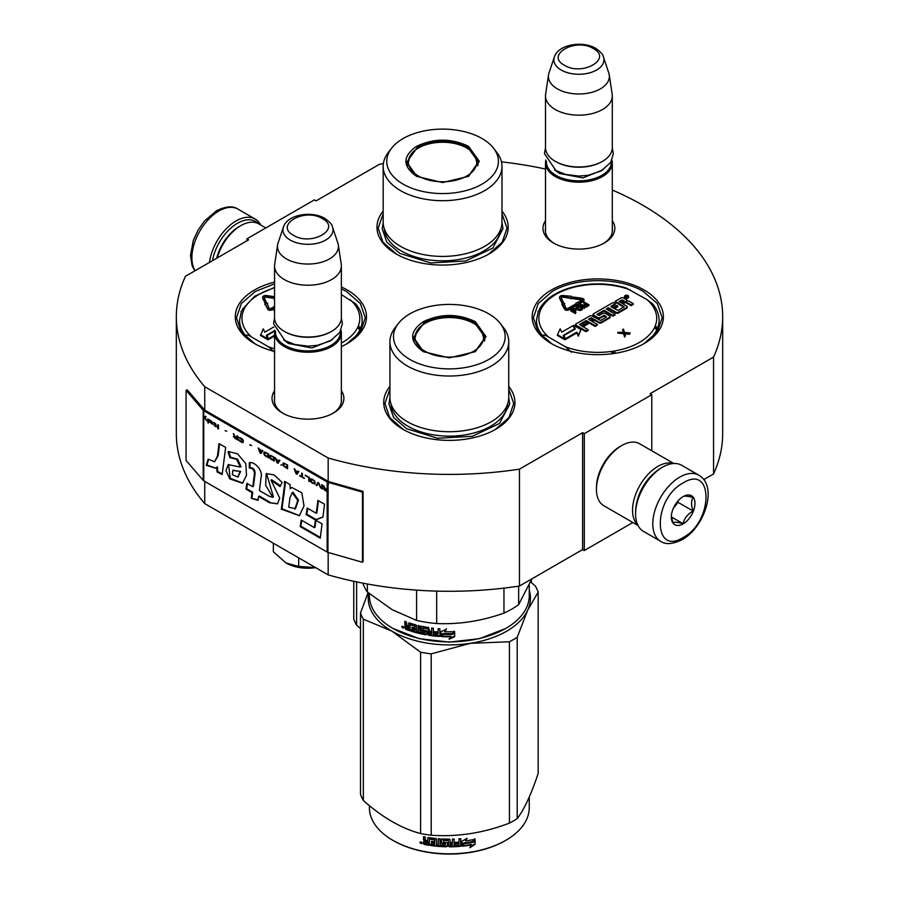 <?xml version="1.0" encoding="UTF-8"?>
<svg xmlns="http://www.w3.org/2000/svg" width="899" height="899" viewBox="0 0 899 899"><rect width="100%" height="100%" fill="white"/><g stroke="black" fill="none" stroke-linecap="round" stroke-linejoin="round"><path stroke-width="1.35" d="M204.747 481.414L204.747 503.62A273.172 157.718 180 0 1 176.328 433.565L176.328 316.684A273.172 157.718 180 0 0 204.747 386.739L328.169 457.996A273.172 157.718 180 0 0 519.465 469.143L582.608 432.689L584.294 433.666L651.775 394.706L650.089 393.728L713.559 357.083L713.559 473.964L703.782 479.605M176.328 316.684A273.172 157.718 180 0 1 185.441 276.296L248.573 239.842L246.888 238.864L314.369 199.904L316.055 200.882L379.535 164.236A273.172 157.718 180 0 1 383.367 163.663M501.462 161.854A273.172 157.718 180 0 1 545.491 169.034M612.298 190.037A273.172 157.718 180 0 1 722.672 316.684A273.172 157.718 180 0 1 713.559 357.083M341.362 390.762A35.926 20.744 180 0 1 333.372 413.068L333.372 413.068A35.926 20.744 180 0 1 282.556 413.068A35.926 20.744 180 0 1 274.555 390.762M612.298 220.705A35.926 20.744 180 0 1 604.297 243.011L604.297 243.011A35.926 20.744 180 0 1 553.492 243.011A35.926 20.744 180 0 1 545.491 220.705M551.39 343.575A65.605 37.882 -0 0 0 644.178 343.564A65.605 37.882 -0 0 0 644.178 290.006A65.605 37.882 -0 0 0 551.39 290.006A65.605 37.882 -0 0 0 551.39 343.564A65.605 37.882 -0 0 0 551.39 343.575M383.176 211.096A65.605 37.882 -0 0 0 396.189 253.968A65.605 37.882 -0 0 0 488.977 253.968A65.605 37.882 -0 0 0 501.99 211.096M274.555 282.084A65.605 37.882 -0 0 0 254.484 343.564A65.605 37.882 -0 0 0 274.555 351.487M341.362 346.587A65.605 37.882 -0 0 0 347.272 343.564A65.605 37.882 -0 0 0 347.272 290.006A65.605 37.882 -0 0 0 341.362 286.983M389.93 386.413A65.605 37.882 -0 0 0 402.943 429.284A65.605 37.882 -0 0 0 495.72 429.284A65.605 37.882 -0 0 0 508.733 386.413M722.672 316.684L722.672 433.565A273.172 157.718 180 0 1 713.559 473.964M246.888 238.864L246.888 240.82M204.747 386.739L204.747 410.113A1.427 0.832 180 0 1 204.478 409.899L187.352 389.952L186.071 390.312L186.071 460.445L203.196 480.392A2.866 1.652 0 0 0 203.736 480.83L327.157 552.076A2.866 1.652 0 0 0 327.91 552.391L362.466 562.28L362.466 492.158L327.91 482.269A2.866 1.652 180 0 1 327.157 481.954L203.736 410.697A2.866 1.652 180 0 1 203.196 410.259L186.071 390.312M328.169 552.469L328.169 574.877L204.747 503.62M328.169 457.996L328.169 481.37L204.747 410.113M519.465 469.143L519.465 586.024A273.172 157.718 180 0 1 328.169 574.877M519.465 586.024L582.608 549.57L582.608 432.689M584.294 433.666L584.294 550.548L582.608 549.57M632.851 522.51L584.294 550.548M651.775 394.706L651.775 450.781M341.362 398.56A33.544 19.362 180 0 1 341.508 400.358A33.544 19.362 180 0 1 332.495 413.562M283.421 413.562A33.544 19.362 180 0 1 274.42 400.358A33.544 19.362 180 0 1 274.555 398.56M612.298 228.503A33.544 19.362 180 0 1 612.433 230.29A33.544 19.362 180 0 1 603.431 243.505M554.357 243.505A33.544 19.362 180 0 1 545.345 230.29A33.544 19.362 180 0 1 545.491 228.503M542.457 335.136A60.604 34.982 -0 0 0 553.233 344.587M245.539 335.136A60.604 34.982 -0 0 0 256.327 344.587M396.616 254.203L382.963 242.224L378.164 228.155L383.176 213.771M501.99 213.771L507.002 228.155L502.204 242.224L488.55 254.203M551.817 343.811L538.164 331.832L533.377 317.763L538.276 303.525L552.233 291.467C575.956 277.049 619.625 277.049 643.336 291.467L657.304 303.525L662.203 317.763L657.416 331.832L643.751 343.811M508.733 389.087L513.745 403.471L508.958 417.541L495.293 429.52M403.37 429.52L389.705 417.541L384.918 403.471L389.93 389.087M254.911 343.811L241.247 331.832L236.459 317.763L241.359 303.525L255.327 291.467L274.555 283.814M341.362 288.837L346.43 291.467L360.387 303.525L365.286 317.763L360.499 331.832L346.845 343.811M212.456 260.699A36.263 20.935 -60 0 1 237.448 223.278A36.263 20.935 -60 0 1 258.294 223.615M209.456 262.429A38.174 22.037 -60 0 1 236.089 220.94A38.174 22.037 -60 0 1 255.181 219.053A38.174 22.037 -60 0 1 260.631 224.952M698.86 475.211L681.656 465.277A38.174 22.037 120 0 0 662.563 467.165L661.215 467.952A36.263 20.935 120 0 0 635.582 512.363L635.582 513.925A38.174 22.037 120 0 0 643.482 531.399L660.686 541.333C665.518 544.805 672.666 544.243 682.161 539.67C704.366 527.522 718.436 486.359 698.86 475.211A38.174 22.037 120 0 0 679.779 477.099A38.174 22.037 120 0 0 654.843 510.744A38.174 22.037 120 0 0 660.686 541.333M661.215 467.952L662.563 467.165A38.174 22.037 120 0 0 635.582 513.925M683.15 482.943C652.685 498.855 652.685 556.773 683.15 537.49C713.615 521.589 713.615 463.67 683.15 482.943M683.15 496.585A16.699 9.642 120 0 0 671.339 517.037A16.699 9.642 120 0 0 683.15 523.859A16.699 9.642 120 0 0 694.961 503.406A16.699 9.642 120 0 0 683.15 496.585M671.373 516.037L672.901 522.746C674.194 521.836 677.565 522.139 683.026 523.645C684.319 518.24 687.69 514.048 693.151 511.048C691.061 505.35 691.061 500.855 693.151 497.552C687.69 496.046 684.319 495.754 683.026 496.653M683.026 523.645L671.452 516.959M693.151 511.048L678.093 502.361L678.093 500.822M676.52 502.755A14.317 8.26 120 0 1 673.373 508.205L678.093 502.361M265.812 227.941L258.71 223.851A35.791 20.666 120 0 0 240.82 225.627L239.134 226.593A33.398 19.284 120 0 0 216.715 258.238M239.134 226.593L240.82 225.627A35.791 20.666 120 0 0 217.21 257.946M673.284 463.547A35.791 20.666 120 0 0 657.843 466.39A35.791 20.666 120 0 0 635.144 495.81A35.791 20.666 120 0 0 637.796 525.016M673.823 463.513L639.639 443.769A35.791 20.666 120 0 0 621.748 445.544L620.052 446.522A33.398 19.284 120 0 0 596.442 487.427L596.442 489.371A35.791 20.666 120 0 0 603.847 505.755L638.032 525.499M621.748 445.544A35.791 20.666 120 0 0 621.737 445.544A35.791 20.666 120 0 0 596.442 489.371M654.798 472.593A33.398 19.284 120 0 0 636.391 504.485M612.298 232.088L612.298 162.899A33.398 19.284 0 0 1 591.677 180.71A33.398 19.284 0 0 1 555.279 176.53A33.398 19.284 180 0 1 545.491 162.899A33.398 19.284 180 0 1 545.85 160.078M612.298 162.899A33.398 19.284 0 0 0 611.938 160.078M611.309 161.359A32.443 18.733 0 0 1 591.913 179.272A32.443 18.733 0 0 1 555.953 175.361A32.443 18.733 180 0 1 546.468 161.359M555.953 161.73L555.279 161.337L555.953 161.73A32.443 18.733 0 0 0 601.836 161.73A32.443 18.733 0 0 0 602.173 161.528M601.836 161.73L602.51 161.337A33.398 19.284 0 0 1 555.279 161.337A33.398 19.284 180 0 1 545.491 147.706L545.491 95.89A33.398 19.284 180 0 1 545.614 94.215L548.536 74.875A30.476 17.598 180 0 1 548.974 73.066L554.323 57.075A25.026 14.451 0 0 0 561.201 70.032A25.026 14.451 -0 0 0 590.632 72.572A25.026 14.451 -0 0 0 603.465 57.075L608.814 73.066A30.476 17.598 0 0 1 609.252 74.875L612.163 94.215A33.398 19.284 0 0 1 612.298 95.89A33.398 19.284 0 0 1 591.677 113.701A33.398 19.284 0 0 1 555.279 109.521A33.398 19.284 180 0 1 545.491 95.89M602.51 161.337A33.398 19.284 0 0 0 612.298 147.706L612.298 95.89M609.252 74.875A30.476 17.598 0 0 1 591.767 92.35A30.476 17.598 0 0 1 557.346 88.844A30.476 17.598 180 0 1 548.536 74.875M341.362 402.145L341.362 332.956A33.398 19.284 0 0 1 320.741 350.767A33.398 19.284 0 0 1 284.342 346.587A33.398 19.284 180 0 1 274.555 332.956A33.398 19.284 180 0 1 274.914 330.135M341.362 332.956A33.398 19.284 0 0 0 341.002 330.135M340.384 331.416A32.443 18.733 0 0 1 320.977 349.329A32.443 18.733 0 0 1 285.017 345.418A32.443 18.733 180 0 1 275.543 331.416M285.017 331.787L284.342 331.394L285.017 331.787A32.443 18.733 0 0 0 330.899 331.787A32.443 18.733 0 0 0 331.237 331.585M330.899 331.787L331.574 331.394A33.398 19.284 0 0 1 284.342 331.394A33.398 19.284 180 0 1 274.555 317.763L274.555 265.947A33.398 19.284 180 0 1 274.689 264.272L277.6 244.933A30.476 17.598 180 0 1 278.038 243.123L283.387 227.132A25.026 14.451 0 0 0 290.265 240.089A25.026 14.451 -0 0 0 319.696 242.629A25.026 14.451 -0 0 0 332.529 227.132L337.878 243.123A30.476 17.598 0 0 1 338.316 244.933L341.238 264.272A33.398 19.284 0 0 1 341.362 265.947A33.398 19.284 0 0 1 320.741 283.758A33.398 19.284 0 0 1 284.342 279.578A33.398 19.284 180 0 1 274.555 265.947M331.574 331.394A33.398 19.284 0 0 0 341.362 317.763L341.362 265.947M338.316 244.933A30.476 17.598 0 0 1 320.831 262.407A30.476 17.598 0 0 1 286.41 258.901A30.476 17.598 180 0 1 277.6 244.933M286.028 563.01C294.58 567.64 304.57 569.179 315.987 567.64L298.693 566.404L286.028 563.01L273.363 551.784L273.363 543.232M298.693 557.852L298.693 566.404M537.894 311.526L540.456 309.47L539.175 309.514C546.244 297.198 560.066 289.13 580.619 285.32L583.732 284.837C598.464 282.904 612.556 283.938 626.019 287.927L646.954 299.592L652.517 303.772M571.562 352.284L565.302 346.733L548.626 337.103C545.985 335.226 543.895 334.675 542.367 335.439A61.312 35.398 180 0 1 536.478 320.291L538.276 311.459A2.382 1.899 22.5 0 1 540.479 310.425A3.338 1.922 0 0 0 540.456 309.47A3.338 1.933 0 0 0 541.299 308.66A58.929 34.027 180 0 1 581.024 285.725A3.338 1.922 0 0 0 582.428 285.241L582.597 285.713M624.625 296.794A2.056 1.18 0 0 0 624.513 297.187A2.056 1.18 0 0 0 625.12 298.03A2.056 1.18 0 0 0 627.356 298.288A2.056 1.18 0 0 0 628.615 297.187A2.056 1.18 0 0 0 628.502 296.794M622.895 303.851L624.378 302.997A1.506 0.865 0 0 1 626.502 302.997L631.109 305.649L633.267 304.401L633.267 303.626L628.952 301.131A1.91 1.101 0 0 0 626.243 301.131A1.91 1.101 0 0 0 626.805 300.356A1.91 1.101 0 0 0 626.243 299.581L623.277 297.861A1.506 0.865 0 0 0 621.153 297.861L615.118 301.345L624.198 306.705L618.018 310.391L613.781 308.335L617.759 306.031L616.703 305.424L612.713 307.716L610.758 306.469L615.219 303.783L613.051 302.536L593.464 313.841A1.506 0.865 0 0 0 593.025 314.459A1.506 0.865 0 0 0 593.464 315.066L597.79 317.561A1.506 0.865 0 0 0 599.914 317.561L604.386 315.369L606.544 317.01L600.498 320.493L591.947 315.942A1.506 0.865 0 0 0 589.823 315.942L575.989 323.932A1.506 0.865 0 0 0 575.551 324.55A1.506 0.865 0 0 0 575.989 325.168L585.979 330.933L588.137 329.686L582.462 326.404L588.137 323.134L587.069 322.527L581.406 325.798L579.585 324.359L586.227 320.516L595.127 325.652L597.284 324.404L591.609 321.134L594.453 319.493L599.049 322.157A1.506 0.865 0 0 0 601.184 322.157L609.713 317.223A1.506 0.865 0 0 0 610.151 316.605A1.506 0.865 0 0 0 609.713 315.998L605.106 313.335A1.506 0.865 0 0 0 602.982 313.335L599.251 315.493L596.958 314.436L604.016 310.245L612.904 315.38L615.062 314.133L606.173 309.009L608.331 307.761L616.163 312.279A1.506 0.865 0 0 0 618.287 312.279L626.817 307.346A1.506 0.865 0 0 0 627.266 306.739A1.506 0.865 0 0 0 626.817 306.121L622.22 303.457L624.378 302.21A1.506 0.865 180 0 1 626.502 302.21L631.109 304.873L633.267 303.626M606.847 309.391L608.331 308.537L616.163 313.054A1.506 0.865 0 0 0 618.287 313.054L626.817 308.121A1.506 0.865 0 0 0 627.266 307.514A1.506 0.865 0 0 0 627.097 307.121M597.43 314.83L604.016 311.032L612.904 316.167L615.062 314.92L615.062 314.133M592.284 321.516L594.453 320.269L599.049 322.932A1.506 0.865 0 0 0 601.184 322.932L609.713 317.999A1.506 0.865 0 0 0 610.151 317.392A1.506 0.865 0 0 0 609.994 316.999M579.922 324.944L586.227 321.291L595.127 326.427L597.284 325.18L597.284 324.404M583.148 326.798L588.137 323.921L588.137 323.134M575.708 324.944A1.506 0.865 0 0 0 575.551 325.326A1.506 0.865 0 0 0 575.989 325.944L585.979 331.709L588.137 330.461L588.137 329.686M593.194 314.852A1.506 0.865 0 0 0 593.025 315.234A1.506 0.865 0 0 0 593.464 315.852L597.79 318.347A1.506 0.865 0 0 0 599.914 318.347L603.712 316.156L606.207 317.201M611.23 306.862L615.219 304.559L615.219 303.783M614.455 308.717L617.759 306.806L617.759 306.031M615.118 301.345L615.118 302.131L623.715 307.098M557.447 334.72L557.447 335.496L564.909 339.8L563.223 335.394L574.562 328.843L573.068 325.618L561.729 332.169L560.178 328.832L557.447 334.72L564.909 339.024M563.92 335.507L565.415 339.507L576.787 332.945L578.282 336.17L580.968 329.596L573.573 325.326L575.259 328.955L563.92 335.507L565.415 338.732L576.787 332.169L578.282 335.383L580.968 329.596M573.573 325.326L574.978 329.124M570.876 298.03L570.876 298.805L572.742 298.176L571.64 296.322L563.381 295.546A3.057 1.764 0 0 0 559.56 297.254A3.057 1.764 0 0 0 559.661 297.715L561.976 302.749L563.448 302.525L561.145 297.479A1.528 0.877 180 0 1 561.088 297.254A1.528 0.877 180 0 1 562.999 296.4L570.876 298.03L572.742 297.389M561.223 297.67A1.528 0.877 0 0 1 562.999 297.187L570.876 298.356M559.639 297.648A3.057 1.764 0 0 0 559.56 298.041A3.057 1.764 0 0 0 559.661 298.49L562.246 303.491M561.751 303.986L564.572 309.2A2.573 1.483 0 0 0 566.392 310.256A2.573 1.483 0 0 0 568.887 309.874L576.001 305.761L576.001 304.986L574.922 304.356L567.808 308.469A1.045 0.607 180 0 1 566.044 308.2L563.965 303.648L564.707 303.536L562.83 302.907L561.751 303.986L562.482 303.873L564.572 308.424A2.573 1.483 0 0 0 566.392 309.481A2.573 1.483 0 0 0 568.887 309.087L576.001 304.986M564.302 304.368L564.707 303.536M578.068 304.57L583.226 301.592A2.573 1.483 0 0 0 583.979 300.536A2.573 1.483 0 0 0 583.889 300.154M576.001 305.211L578.068 305.233L577.495 304.12L583.226 300.817A2.573 1.483 0 0 0 583.979 299.76A2.573 1.483 0 0 0 582.046 298.322L573.393 297.03L573.011 297.884L581.664 299.176A1.045 0.607 180 0 1 582.147 300.187L575.843 303.165L575.866 304.435L578.068 304.458M575.843 303.165L575.866 304.435M582.215 300.154A1.045 0.607 0 0 0 581.664 299.951L581.664 299.176M573.011 297.884L573.011 298.67L581.664 299.951M574.562 311.616L576.023 310.661L575.416 308.638L573.641 308.514L570.73 310.076L575.394 312.773L575.967 312.436L573.888 311.234L576.113 309.492M570.73 310.076L570.73 310.863L575.394 313.549L575.967 312.436M576.079 307.346L576.281 308.908L579.349 310.458L582.473 309.346L582.451 307.436L579.383 305.885L576.652 306.66L576.281 308.132L578.765 309.559L580.72 309.571L582.653 308.233M583.822 306.548L587.126 306.773L584.822 303.087L589.07 304.873L584.406 302.188L583.541 302.693L586.249 305.93L580.63 304.368L579.754 304.873L584.406 307.559L584.991 307.222L581.327 305.109L587.126 305.997M579.754 304.873L579.754 305.649L584.406 308.335L584.991 307.222M583.541 302.693L585.395 305.694M585.968 304.536L588.485 305.986L589.07 304.873M624.906 333.855L629.379 334.271L630.221 333.012L624.389 332.394L623.479 329.113L622.625 329.596L623.389 332.304L617.849 332.36L623.546 332.888L624.603 336.248L625.446 335.765L624.681 333.057L630.221 333.012M617.849 332.36L617.849 333.136L623.546 333.664L624.603 337.035L625.446 335.765M622.625 329.596L623.164 332.293M614.309 353.442L613.152 351.442L613.073 353.622M657.675 329.056L657.113 327.921L655.113 327.214L657.248 329.989M580.99 285.961L582.428 285.241A3.338 1.933 0 0 0 584.069 285.253A58.929 34.027 180 0 1 630.266 289.961M625.12 297.243A2.056 1.18 0 0 0 627.356 297.502A2.056 1.18 0 0 0 628.615 296.412A2.056 1.18 0 0 0 628.019 295.569A2.056 1.18 0 0 0 625.783 295.31A2.056 1.18 0 0 0 624.513 296.412A2.056 1.18 0 0 0 625.12 297.243M631.109 305.649L631.109 304.873M608.331 308.537L608.331 307.761M612.904 316.167L612.904 315.38M604.016 311.032L604.016 310.245M594.453 320.269L594.453 319.493M595.127 326.427L595.127 325.652M586.227 321.291L586.227 320.516M585.979 331.709L585.979 330.933M576.787 332.945L576.787 332.169M578.282 336.17L578.282 335.383M565.415 339.507L565.415 338.732M563.448 303.109L563.448 302.525M561.976 303.536L561.976 302.749M562.482 304.649L562.482 303.873M576.023 310.661L576.023 309.885M575.641 310.998L575.641 310.222M575.394 313.549L575.394 312.773M582.473 309.346L582.473 308.571M582.08 309.683L582.08 308.908M581.305 310.133L581.305 309.357M580.72 310.357L580.72 309.571M580.136 310.47L580.136 309.683M579.349 310.458L579.349 309.683M578.765 310.346L578.765 309.559M578.169 310.11L578.169 309.335M576.686 309.256L576.686 308.481M576.281 308.908L576.281 308.132M576.079 308.571L576.079 307.795M586.35 307.222L586.35 306.435M584.406 308.335L584.406 307.559M588.485 305.986L588.485 305.211M629.379 334.271L629.379 333.495M624.603 337.035L624.603 336.248M623.546 333.664L623.546 332.888M626.052 295.546L628.255 296.636L626.76 296.456L626.985 297.367L624.94 296.187L626.052 295.94M624.378 300.985L621.153 302.851L618.995 301.603L621.883 299.94L624.378 300.985M593.385 318.875L590.553 320.516L588.587 319.269L590.89 317.83L593.385 318.875M573.292 310.885L571.809 310.031L574.045 308.851L575.326 309.368L573.292 310.885M578.023 306.559L581.473 307.424L581.777 308.278L580.709 309.009L579.248 309.166L576.967 307.851L578.023 306.559L578.506 307.177L578.506 306.39M619.669 301.985L621.883 300.716L621.883 299.94M623.704 301.379L621.883 300.716M589.07 319.662L590.89 317.83M592.711 319.269L590.89 318.606M572.483 310.425L573.652 308.964M573.652 309.75L574.045 308.851M574.045 309.638L574.439 308.863M574.439 309.638L574.832 308.975M575.124 309.829L575.124 309.144M578.506 307.177L579.001 306.334M579.001 307.121L579.484 306.402M579.484 307.177L579.979 306.57M579.979 307.346L581.473 308.211L581.473 307.424M581.765 308.29L581.765 307.716M577.068 307.952L577.248 307.008M577.248 307.784L578.023 307.334M416.608 176.339C402.359 166.337 402.359 156.336 416.608 146.335C433.925 138.12 451.242 138.12 468.559 146.335L479.324 161.337L468.559 176.339L442.589 182.553L416.698 176.384M416.922 176.519L406.798 162.112L417.282 147.503C434.15 139.502 451.017 139.502 467.885 147.503L478.369 162.112L468.199 176.541M383.176 166.405L383.176 222.109A59.401 34.297 180 0 0 400.572 246.371A59.401 34.297 0 0 0 465.322 253.799A59.401 34.297 0 0 0 501.99 222.109L501.99 166.405A59.401 34.297 0 0 0 496.81 152.403L493.54 148.178A55.828 32.229 0 0 0 482.055 138.547A55.828 32.229 180 0 0 391.627 148.178L388.357 152.403A59.401 34.297 180 0 0 383.176 166.405A59.401 34.297 180 0 0 400.572 190.655A59.401 34.297 0 0 0 465.322 198.083A59.401 34.297 0 0 0 501.99 166.405M391.627 148.178A55.828 32.229 180 0 0 403.112 184.126A55.828 32.229 0 0 0 474.245 187.88A55.828 32.229 0 0 0 493.54 148.178M407.674 162.247L407.033 164.45M478.133 164.45L477.493 162.247M501.99 222.514L502.968 228.762L492.787 248.124L465.693 260.968L430.801 262.946L399.886 253.406L386.795 242.101L382.199 228.762L383.176 222.514M531.41 579.956L531.41 582.631M356.6 581.878L356.6 625.187L360.499 628.536M353.757 581.282L353.757 619.063A90.664 52.344 0 0 0 356.6 625.187M418.383 175.99A34.229 19.767 180 0 1 410.438 155.224A34.229 19.767 180 0 1 466.783 148.043A34.229 19.767 0 0 1 474.728 155.224A34.229 19.767 0 0 1 461.007 178.676A34.229 19.767 0 0 1 418.383 175.99M407.404 165.888A35.196 20.317 180 0 1 407.393 165.427L410.438 155.224M477.762 165.888A35.196 20.317 0 0 0 477.774 165.427L474.728 155.224M423.35 351.655C409.112 341.654 409.112 331.652 423.35 321.651C440.667 313.436 457.996 313.436 475.313 321.651L486.067 336.653L475.313 351.655L449.331 357.869L423.44 351.7M423.676 351.835L413.54 337.428L424.025 322.82C440.892 314.819 457.771 314.819 474.638 322.82L485.123 337.428L474.953 351.857M505.508 628.558L479.549 638.638L449.331 642.111L419.114 638.638L392.818 628.367A79.921 46.141 180 0 1 369.41 595.734L369.41 593.711M529.253 585.103L529.253 595.734A79.921 46.141 180 0 1 505.845 628.367A79.921 46.141 180 0 1 392.818 628.367L393.492 628.749M441.004 636.559L441.004 631.615L446.365 629.345L444.623 631.705A79.921 46.141 180 0 0 454.253 631.705L452.455 633.581A78.966 45.591 180 0 1 442.971 633.469L441.004 636.559L442.971 633.469M454.197 631.154L452.455 633.581M452.489 634.132A79.921 46.141 180 0 1 442.892 634.02M441.094 631.57L441.094 636.02M445.016 631.165A78.966 45.591 180 0 1 444.679 631.154L446.398 628.794M450.938 636.807L449.14 639.268L454.658 636.672L454.658 631.682L452.691 634.402A79.921 46.141 180 0 1 443.083 634.301L441.387 636.582A79.921 46.141 180 0 0 450.938 636.807L450.927 636.256A78.966 45.591 180 0 1 441.78 636.054M454.602 631.772L454.602 636.121L449.14 638.717M409.011 622.872L408.584 626.041L407.011 625.49L406.359 621.894A79.921 46.141 180 0 1 404.797 621.31L404.797 624.434L405.764 625.693L404.797 626.221L406.281 625.232L405.325 623.973L405.325 621.512M414.889 626.311L414.889 627.985L415.304 625.816L414.63 626.007A79.921 46.141 180 0 1 410.124 624.648L409.865 630.795A79.921 46.141 180 0 1 405.449 629.233L404.797 626.221L406.281 625.232M408.584 626.041L409.067 622.883M424.98 632.941L425.272 631.446L424.71 633.132A79.921 46.141 180 0 1 419.889 632.132L419.889 625.895L418.237 625.502L418.237 631.739L416.608 631.323L416.608 625.693L415.922 624.917A79.921 46.141 180 0 1 409.247 622.917L408.584 623.299M418.237 631.739L418.608 625.592M424.98 631.975L425.002 631.165A78.966 45.591 180 0 1 421.968 630.559L421.283 629.806L420.934 630.323L421.215 626.311M424.71 631.682A79.921 46.141 180 0 1 421.631 631.076L421.968 630.559M421.283 626.288L421.283 629.806M437.847 634.896L437.847 634.896A79.921 46.141 180 0 1 433.363 634.447L433.363 628.21L431.632 627.996L431.632 631.345A79.921 46.141 180 0 1 429.362 631.031L428.643 627.569A79.921 46.141 180 0 1 421.631 626.277L420.934 626.738M431.632 631.345L431.846 628.019M438.128 633.48L438.262 632.93A78.966 45.591 180 0 1 434.251 632.536L434.06 633.087A79.921 46.141 180 0 0 438.128 633.48L438.262 632.93M439.892 635.885L439.15 636.436L439.892 635.885L439.892 628.817L438.128 628.682L438.128 632.031L438.262 628.693M438.128 632.031A79.921 46.141 180 0 1 434.06 631.637L434.06 633.087M440.004 635.346L439.274 635.896A78.966 45.591 180 0 1 428.89 634.716L428.182 633.997L427.935 634.525L428.182 628.603L428.182 633.997M439.274 635.896L439.15 636.436A79.921 46.141 180 0 1 428.643 635.245L428.89 634.716M427.935 629.131L427.913 628.322A78.966 45.591 180 0 1 423.238 627.468L422.923 629.896A79.921 46.141 180 0 0 426.002 630.48L426.722 631.21L426.722 634.323L426.002 634.806A79.921 46.141 180 0 1 411.158 631.21L411.607 630.727A78.966 45.591 180 0 0 426.283 634.278L426.991 633.795M427.654 628.851A79.921 46.141 180 0 1 422.923 627.985L422.654 628.165M411.607 629.907L411.607 630.727M414.889 629.424A79.921 46.141 180 0 1 411.933 628.57L412.371 628.075A78.966 45.591 180 0 0 415.304 628.929L414.63 630.795A79.921 46.141 180 0 1 411.158 629.772L411.158 631.21M414.889 627.985A79.921 46.141 180 0 1 411.933 627.131L411.933 628.57M414.63 626.007L415.046 625.513A78.966 45.591 180 0 1 410.585 624.164L410.337 624.423M409.865 630.165A78.966 45.591 180 0 1 405.977 628.783L405.325 625.76M431.351 634.188L431.846 632.244A78.966 45.591 180 0 1 429.598 631.93L429.643 633.952L431.351 634.188L431.632 632.784A79.921 46.141 180 0 1 429.362 632.469M408.584 628.929A79.921 46.141 180 0 1 406.606 628.232L406.359 626.693A79.921 46.141 180 0 0 408.584 627.48L408.584 628.929L409.067 628.446A78.966 45.591 180 0 1 408.584 628.277M408.584 627.48L409.067 627.008A78.966 45.591 180 0 1 406.865 626.232L406.359 626.693M409.067 627.008L409.067 628.446M412.371 627.266L412.371 628.075M415.304 628.929L415.046 630.3M434.251 631.66L434.251 632.536M403.752 627.603L401.684 626.749L403.539 628.109M401.684 626.749L402.235 626.311L402.235 627.558L403.145 628.041L403.696 627.244M421.631 631.076L420.934 630.323M428.643 635.245L427.935 634.525M503.957 588.115L503.957 613.129A88.271 50.962 0 0 0 518.667 604.634L518.667 586.137M416.597 590.137L416.597 620.434A88.271 50.962 0 0 0 436.689 623.535L436.689 591.104M503.957 613.129C481.538 621.063 459.119 624.535 436.689 623.535M531.848 578.866L518.667 604.634M416.597 620.434L391.975 609.589L367.354 592.003A88.271 50.962 180 0 1 362.78 583.125M367.354 583.979L367.354 592.003M389.93 341.721L389.93 397.425A59.401 34.297 180 0 0 407.326 421.687A59.401 34.297 0 0 0 472.065 429.115A59.401 34.297 0 0 0 508.733 397.425L508.733 341.721A59.401 34.297 0 0 0 503.564 327.719L500.293 323.494A55.828 32.229 0 0 0 488.809 313.863A55.828 32.229 180 0 0 398.369 323.494L395.099 327.719A59.401 34.297 180 0 0 389.93 341.721A59.401 34.297 180 0 0 407.326 365.972A59.401 34.297 0 0 0 472.065 373.411A59.401 34.297 0 0 0 508.733 341.721M398.369 323.494A55.828 32.229 180 0 0 409.854 359.443A55.828 32.229 0 0 0 480.987 363.196A55.828 32.229 0 0 0 500.293 323.494M414.417 337.563L413.776 339.766M484.887 339.766L484.246 337.563M403.145 628.041L403.258 626.569M403.145 626.67L402.64 627.075L402.46 626.131M508.733 397.83L509.711 404.078L499.529 423.44L472.436 436.285L437.555 438.262L406.64 428.722L393.548 417.417L388.952 404.078L389.93 397.83M368.669 593.104A81.112 46.827 -0 0 0 391.975 631.188A81.112 46.827 0 0 0 470.323 643.313L509.43 641.762A90.664 52.344 0 0 0 513.441 639.582A90.664 52.344 0 0 0 517.206 637.279L517.206 818.618A90.664 52.344 180 0 1 513.441 820.933A90.664 52.344 0 0 1 509.43 823.102C483.359 833.081 457.288 837.104 431.217 835.205A90.664 52.344 -0 0 1 420.597 833.564C401.516 828.485 382.435 817.461 363.342 800.503L363.342 619.164A90.664 52.344 0 0 1 360.499 613.028L360.499 794.379A90.664 52.344 0 0 0 363.342 800.503M393.155 840.498A78.966 45.591 0 0 0 393.492 840.7A78.966 45.591 0 0 0 505.171 840.7L505.845 840.307A79.921 46.141 180 0 0 529.253 807.673L529.253 797.042M530.601 581.945L535.321 585.991A90.664 52.344 180 0 1 538.164 592.115L538.164 773.455C531.174 794.446 524.184 809.505 517.206 818.618M529.253 590.07A81.112 46.827 180 0 1 527.679 610.196L538.164 592.115M363.342 619.164L391.975 631.188L420.597 652.213A90.664 52.344 0 0 0 431.217 653.854L470.323 643.313A81.112 46.827 0 0 0 527.679 610.196L517.206 637.279M368.062 592.598L360.499 613.028M420.597 652.213L420.597 833.564M431.217 653.854L431.217 835.205M509.43 641.762L509.43 823.102M369.41 805.65L369.41 807.673A79.921 46.141 0 0 0 392.818 840.307A79.921 46.141 0 0 0 505.845 840.307L505.171 840.7M461.704 845.689L463.558 842.857A78.966 45.591 0 0 0 472.773 841.554L474.436 838.868M463.558 842.857L461.861 846.24L461.861 841.295L467.132 838.216L465.435 840.835L466.233 838.756M463.727 843.408A79.921 46.141 0 0 0 473.054 842.082L472.773 841.554M465.435 840.835A79.921 46.141 0 0 0 474.739 839.385L473.054 842.082M429.194 844.745A78.966 45.591 0 0 1 424.53 843.947L424.238 844.476L423.496 843.723L423.496 841.565L424.89 840.351L423.8 839.25L423.8 836.711M424.53 843.947L423.496 841.565L424.586 840.88L423.8 839.25M423.496 839.767L423.496 836.654A79.921 46.141 0 0 0 425.261 836.991L425.261 839.733L426.002 840.475L427.767 840.767L428.025 837.61M427.767 840.767L427.767 838.025L428.508 837.542A79.921 46.141 0 0 0 435.858 838.475L436.588 839.149L436.588 844.779L438.352 844.925L438.487 838.711M427.935 837.666L428.508 837.542M438.352 844.925L438.352 838.7L440.128 838.823L440.128 845.06A79.921 46.141 0 0 0 445.23 845.307L445.275 843.318A78.966 45.591 0 0 1 442.072 843.183L441.342 842.532L441.342 839.205M445.23 843.869A79.921 46.141 0 0 1 441.982 843.734L442.072 843.183M441.982 843.734L441.342 842.532M441.24 843.082L441.274 839.34M441.24 839.497L441.982 838.936A79.921 46.141 0 0 0 449.331 839.138L450.073 839.733L450.062 841.936A78.966 45.591 0 0 0 450.073 841.936L450.062 839.644M450.073 842.487A79.921 46.141 0 0 0 452.411 842.453L452.411 839.104L454.175 839.048L454.119 844.734A78.966 45.591 0 0 0 454.175 844.734M454.175 845.285A79.921 46.141 0 0 0 458.704 845.049L458.883 843.037A78.966 45.591 0 0 1 454.894 843.262M460.76 845.734L460.625 845.184L459.895 845.847A78.966 45.591 0 0 1 449.331 846.262L449.331 846.813A79.921 46.141 0 0 0 460.018 846.397L460.76 845.734L460.76 838.655L458.996 838.789L458.996 842.149A79.921 46.141 0 0 1 454.894 842.374L454.894 843.813A79.921 46.141 0 0 0 458.996 843.588M460.625 845.184L460.625 838.666M443.409 839.891L443.342 840.441A79.921 46.141 0 0 0 448.309 840.576L448.32 840.026A78.966 45.591 0 0 1 443.409 839.891L443.128 840.509M443.342 840.441L443.342 842.352A79.921 46.141 0 0 0 446.589 842.453L447.331 843.071L447.331 846.195L446.589 846.779L447.354 845.644M447.331 846.195L446.589 846.779A79.921 46.141 0 0 1 430.621 845.532L430.846 844.993A78.966 45.591 0 0 0 446.623 846.229M430.621 845.532L430.621 844.082A79.921 46.141 0 0 0 434.442 844.554L434.902 842.61A78.966 45.591 0 0 1 431.7 842.228L431.7 841.352M434.734 843.15A79.921 46.141 0 0 1 431.486 842.756L431.7 842.228M431.486 842.756L431.486 841.318A79.921 46.141 0 0 0 434.734 841.711L434.442 839.767A79.921 46.141 0 0 1 429.486 839.127L429.722 838.598A78.966 45.591 0 0 0 434.622 839.228M434.734 841.711L434.902 839.486M424.238 844.476A79.921 46.141 0 0 0 429.194 845.318L429.486 839.127M450.073 843.925L450.354 845.363L452.118 845.341L452.377 843.341A78.966 45.591 0 0 1 450.062 843.374L450.073 843.925A79.921 46.141 0 0 0 452.411 843.891M427.767 843.082A78.966 45.591 0 0 0 428.025 843.127L428.025 841.678L428.025 843.127M427.767 842.217A79.921 46.141 0 0 1 425.261 841.779L425.542 843.273A79.921 46.141 0 0 0 427.767 843.655M425.261 841.779L425.542 841.262A78.966 45.591 0 0 0 428.025 841.678M450.343 844.813L450.062 843.374M434.622 844.015L434.902 842.61M430.846 844.993L430.846 844.116M449.331 846.262L448.601 845.656L448.32 840.026M454.119 844.734L454.119 839.048M445.275 844.757L445.275 843.318M420.271 841.981L419.912 842.599L422.305 843.116L420.035 842.206M449.331 846.813L448.59 846.206L448.309 840.576M475.122 844.307L469.829 847.723L471.57 844.993A79.921 46.141 0 0 1 462.243 846.206L463.918 843.655A79.921 46.141 0 0 0 473.245 842.318L475.122 839.318L475.122 844.307L474.818 839.812M471.57 844.993L471.301 844.453A78.966 45.591 0 0 1 462.637 845.611M472.908 841.801A78.966 45.591 0 0 0 472.964 841.79L474.818 838.789M470.57 846.566L474.818 843.779M420.889 842.138L421.024 842.768L421.597 842.284L421.597 843.655L420.552 843.318L421.058 841.88M425.126 351.307A34.229 19.767 180 0 1 417.192 330.54A34.229 19.767 180 0 1 473.537 323.359A34.229 19.767 0 0 1 481.471 330.54A34.229 19.767 0 0 1 467.75 353.992A34.229 19.767 0 0 1 425.126 351.307M414.147 341.204A35.196 20.317 180 0 1 414.136 340.743L417.192 330.54M484.516 341.204A35.196 20.317 0 0 0 484.516 340.743L481.471 330.54M341.362 294.58L355.611 303.772M274.644 352.284L268.396 346.733L251.709 337.103C249.068 335.226 246.989 334.675 245.449 335.439A61.312 35.398 180 0 1 239.561 320.291L241.359 311.459A2.382 1.899 22.5 0 1 243.562 310.425A3.338 1.922 0 0 0 243.55 309.47L242.258 309.514M273.88 326.933L264.812 332.169L263.261 328.832L260.541 335.496L267.992 339.8L266.306 335.394L274.836 330.472M274.723 331.046L267.003 335.507L268.498 339.507L274.555 336.012M266.542 303.109L264.227 297.479A1.528 0.877 180 0 1 264.182 297.254A1.528 0.877 180 0 1 266.082 296.4L274.161 297.603L273.97 298.805L274.555 298.603M264.317 297.67A1.528 0.877 0 0 1 266.082 297.187L273.97 298.356M262.722 297.648A3.057 1.764 0 0 0 262.654 298.041A3.057 1.764 0 0 0 262.755 298.49L265.329 303.491M267.385 304.368L267.79 303.536L265.924 302.907L264.834 304.761L265.576 304.649L267.666 309.2A2.573 1.483 0 0 0 269.475 310.256A2.573 1.483 0 0 0 271.97 309.874L274.555 308.379M274.555 309.649L273.824 310.076L274.555 311.29M240.988 311.526L243.55 309.47A3.338 1.933 0 0 0 244.382 308.66A58.929 34.027 180 0 1 274.555 287.905M360.769 329.056L360.218 327.933L358.207 327.214L360.33 329.989M260.541 334.72L267.992 339.024M268.498 339.507L268.498 338.732L274.555 335.237M267.003 335.507L268.498 338.732M274.555 296.704L266.464 295.546A3.057 1.764 0 0 0 262.654 297.254A3.057 1.764 0 0 0 262.755 297.715L265.059 302.749L266.542 302.525M273.97 298.03L274.555 297.827M265.059 303.536L265.059 302.749M274.555 306.357L270.891 308.469A1.045 0.607 180 0 1 269.138 308.2L267.048 303.648L267.79 303.536M265.576 304.649L267.666 308.424A2.573 1.483 0 0 0 269.475 309.481A2.573 1.483 0 0 0 271.97 309.087L274.555 307.604M264.834 303.986L265.576 303.873M273.824 310.076L274.555 310.503M323.943 485.943L324.786 487.943L323.505 488.337L324.292 489.303M325.202 490.146L327.494 491.495A2.382 1.382 0 0 0 328.124 491.753L328.259 491.798M324.325 488.651L327.157 490.034L327.157 491.281L324.213 488.831L324.899 488.427L327.494 489.843L327.494 491.495M323.505 488.337L324.449 490.045L327.157 491.697A2.866 1.652 0 0 0 327.91 492L327.91 488.112A2.866 1.652 180 0 1 327.157 487.797L327.157 490.034M327.157 489.539L325.157 488.382L323.393 485.617L324.449 488.135M327.494 487.606L327.494 489.348M217.479 455.984L214.614 461.771L208.13 459.142L206.332 465.356L215.524 468.267L216.794 467.323L217.007 471.908L222.177 474.548L225.66 447.444L218.985 443.589L217.479 455.984L218.154 455.602L214.614 461.771M228.065 451.792L229.908 457.658L236.549 459.277L240.381 467.087L228.211 464.603L226.009 470.627L229.728 478.875L242.55 483.269L246.517 475.268L245.787 463.603L237.606 453.86L228.548 451.512M269.498 496.383L259.44 490.573L261.002 477.627C263.34 470.694 254.642 461.299 249.338 462.682L249.338 468.087C252.507 468.042 254.203 469.963 254.428 473.852L252.743 486.719L246.91 483.347L245.966 489.123L252.035 492.63L251.315 498.338L258.114 500.361L258.62 496.428L269.498 502.71L277.465 503.856L279.724 498.08L271.004 480.167L280.095 486.584L282.129 482.415L274.083 474.897L266.228 473.627L265.632 485.19L272.745 497.248L269.498 496.383M284.477 485.494L281.32 509.171L299.345 515.7L304.008 505.946L301.85 492.821L291.838 487.494L290.197 488.798L290.006 484.539L284.477 481.347L284.477 485.494L285.152 485.1L281.994 508.778L299.491 515.61M306.132 514.599L315.403 519.948L322.921 517.139L324.561 504.238L317.886 500.383L316.234 513.273L307.2 508.059L306.132 514.599L306.806 514.206L316.077 519.555L322.943 516.992M320.246 538.175L322.067 523.87L315.392 520.015L314.38 527.634L301.232 520.038L300.165 526.578L320.246 538.175M322.449 488.977L322.449 485.078L321.741 484.662L321.741 488.562L322.449 488.977M320.797 488.022L318.909 483.033L317.965 482.493L316.077 485.291L316.785 485.707L318.437 483.257L320.797 488.022M312.301 483.123L314.785 483.965L315.133 482.179L314.313 480.628L311.717 478.965L310.537 479.111L310.773 481.65L312.301 483.123L314.998 483.786M308.773 481.077L309.481 481.482L309.481 477.594L305.233 475.144L308.773 477.684L308.773 481.077L309.481 481.1M294.861 469.154L294.153 468.739L296.041 473.728L296.985 474.267L298.873 471.469L298.165 471.054L297.693 471.773L295.333 470.413L294.861 469.154M283.185 462.996L283.185 465.727L287.556 468.829L287.556 464.929L283.185 462.996M281.893 464.974L280.836 464.952L281.893 464.974M278.005 463.311L279.892 460.502L279.184 460.097L278.712 460.816L276.353 459.456L275.173 457.782L277.061 462.771L278.005 463.311M270.341 455.242L269.52 455.849L269.869 458.041L274.229 461.131L274.229 457.243L270.341 455.242M264.677 451.972L263.857 452.579L264.205 454.77L268.576 457.872L268.576 453.973L264.677 451.972M251.596 445.578L249.944 444.634L251.596 445.578M218.468 428.947L218.468 425.047L217.76 424.643L217.76 428.531L218.468 428.947M210.568 420.575L209.276 419.743L209.636 422.182L212.928 424.171L210.22 422.44L213.052 422.912L210.568 420.575M299.817 475.492L304.289 478.493L302.401 476.987L302.401 473.503L301.693 473.099L301.693 476.582L299.817 475.492M258.193 447.983L260.081 452.972L261.025 453.512L262.913 450.702L262.205 450.298L261.733 451.017L258.193 447.983M215.884 424.216L214.232 422.597L215.288 425.53L213.996 425.115L215.288 426.531L216.816 426.744L215.884 425.868L215.884 424.216M238.864 437.397L242.64 440.33L242.28 441.948L238.752 439.656L239.336 440.746L242.988 442.522L243.348 440.735L242.516 439.184L238.864 437.397M237.1 435.801L237.1 437.543L235.088 436.386L233.324 433.621L234.381 436.139L233.448 436.678L237.808 440.105L237.808 436.206L237.1 435.801M226.728 431.217L225.076 430.677M208.332 419.192L207.748 418.855L208.332 423.092L208.332 419.192M205.388 416.17L203.196 418.765A2.866 1.652 0 0 0 203.736 419.192L204.792 418.069L206.804 420.968L205.152 417.687L206.096 416.574L205.388 416.17M219.57 443.926L218.154 455.602M217.007 471.908L217.682 471.514L222.267 473.863M216.794 467.323L217.468 466.929L217.682 471.514M206.332 465.356L207.006 464.963L215.704 468.154M208.546 459.647L207.006 464.963M228.751 451.433L230.582 457.276L237.55 459.097L241.033 466.671L240.381 467.087M229.908 457.658L230.582 457.276M228.526 464.446L230.245 478.324L242.809 483.089M266.531 473.481L273.42 496.855L272.745 497.248M271.004 480.167L271.678 479.774L280.488 485.775M269.498 502.71L277.746 503.665M258.62 496.428L259.294 496.034L270.172 502.316M251.315 498.338L258.193 499.788M252.035 492.63L252.709 492.236L251.99 497.945M245.966 489.123L246.641 488.73L252.709 492.236M247.472 483.673L246.641 488.73M252.743 486.719L253.417 486.325L255.102 473.458C255.024 469.626 253.327 467.716 250.012 467.694L249.338 468.087M250.012 462.704L250.012 467.694M285.152 481.74L285.152 485.1M290.197 488.798L291.838 487.494M281.32 509.171L281.994 508.778M315.403 519.948L316.077 519.555M307.761 508.385L306.806 514.206M316.234 513.273L316.909 512.88L318.471 500.721M300.165 526.578L300.839 526.185L320.336 537.445M301.794 520.364L300.839 526.185M314.38 527.634L315.055 527.241L315.965 520.341M321.741 488.562L322.449 488.584M322.078 484.864L322.078 488.371M318.437 483.257L320.426 487.415M316.077 485.291L316.976 485.426M318.111 482.572L316.414 485.1M311.717 482.696L312.638 482.92M311.245 482.257L312.054 482.505M310.773 481.65L311.582 482.066M310.537 481.19L311.11 481.459M310.425 479.459L310.762 480.504M308.773 477.684L309.11 480.886M305.233 475.638L309.11 477.481M297.693 471.773L298.311 471.143M296.558 473.638L297.176 473.987M294.681 469.042L296.378 473.537M282.949 463.187L283.994 466.132L287.556 468.435M280.836 464.952L281.735 465.075M277.577 462.682L278.196 463.03M275.701 458.085L277.398 462.569M278.712 460.816L279.331 460.187M271.397 459.501L274.229 460.749M270.813 459.074L271.734 459.31M270.341 458.636L271.15 458.883M269.869 458.041L270.678 458.445M269.633 457.569L270.206 457.838M269.52 455.849L269.857 456.894M265.744 456.231L268.576 457.479M265.149 455.815L266.082 456.04M264.677 455.377L265.486 455.613M264.205 454.77L265.014 455.175M263.969 454.298L264.542 454.579M263.857 452.579L264.194 453.624M249.944 445.039L251.596 445.612M217.76 428.531L218.468 428.553M218.097 424.834L218.097 428.34M212.108 423.036L212.917 422.946M211.4 422.71L212.445 422.833M212.456 424.148L213.029 424.002M211.636 423.755L212.793 423.957M209.512 420.541L209.849 421.665M299.817 475.908L304.289 478.099M301.693 476.582L302.03 473.29M258.721 448.286L260.418 452.77M261.733 451.017L262.362 450.388M260.609 452.882L261.216 453.231M215.288 426.531L215.884 426.474M215.288 425.53L215.288 424.036M238.752 437.746L239.696 437.903M242.516 442.578L243.213 442.342M242.045 442.477L242.854 442.387M241.46 442.218L242.382 442.274M240.393 441.6L241.797 442.016M239.808 441.184L240.73 441.409M239.336 440.746L240.145 440.982M238.864 440.139L239.673 440.544M242.64 440.33L242.977 441.375M242.28 439.544L242.854 439.735M241.932 439.173L242.618 439.341M241.46 438.813L242.269 438.982M240.393 438.206L241.797 438.622M239.932 438.015L240.73 438.004M239.572 437.982L240.269 437.824M237.1 437.543L237.437 435.993M234.976 438.476L237.808 439.712M233.56 436.993L234.234 437.307M234.381 436.139L233.875 433.947M207.748 422.755L208.332 422.699M208.085 419.046L208.085 422.552M205.489 416.226L203.623 418.642A2.382 1.382 0 0 0 203.972 418.934M204.792 418.069L206.433 420.361M233.189 470.289L240.617 471.492L238.033 476.807M292.242 492.585L292.917 492.191L298.457 500.046L295.479 508.677L288.725 507.216L289.939 497.821L292.242 492.585L297.771 500.507L294.805 509.07M311.582 479.414L314.414 480.796L314.65 483.089L313.717 483.359L311.481 481.898L311.582 479.414M297.738 471.75L296.513 473.672L295.737 470.649M283.994 463.479L287.186 464.828L287.186 467.727L283.893 465.974L283.994 463.479M278.757 460.794L277.533 462.715L276.757 459.692M270.678 455.793L273.858 457.13L273.858 460.03L270.577 458.276L270.678 455.793M265.014 452.523L268.205 453.871L268.205 456.771L264.913 455.018L265.014 452.523M210.22 421.024L211.872 421.564L212.108 422.62L210.096 421.62L211.299 420.901M261.789 450.995L260.553 452.905L259.777 449.893M237.437 437.847L237.1 439.285L234.145 436.835L234.841 436.431L237.437 437.847L237.1 439.285M362.466 562.28L363.095 561.538L363.095 491.416L328.54 481.527A1.427 0.832 180 0 1 328.169 481.37M204.073 418.833L204.073 417.799L203.196 418.765L203.196 480.392M239.943 471.885L237.729 477.021L232.403 474.717L232.807 470.447L240.617 471.492M311.245 479.605L311.818 479.302M311.481 479.493L312.178 479.336M311.829 479.527L312.638 479.527M312.301 479.718L313.582 480.066M313.245 480.268L314.054 480.426M313.717 480.617L314.414 480.796M314.077 480.987L314.65 481.179M314.425 481.774L314.762 482.819M295.445 470.818L297.906 471.851M297.569 472.042L296.513 473.672M283.657 463.682L284.23 463.367M283.893 463.569L284.59 463.412M284.253 463.603L285.062 463.603M284.725 463.794L287.186 464.828M286.848 465.019L286.848 467.918M276.465 459.861L278.926 460.895M278.589 461.086L277.533 462.715M270.341 455.984L270.914 455.681M270.577 455.872L271.262 455.714M270.925 455.917L271.734 455.905M271.397 456.108L273.858 457.13M273.521 457.333L273.521 460.232M264.677 452.725L265.25 452.411M264.913 452.613L265.61 452.455M265.272 452.647L266.082 452.647M265.744 452.838L268.205 453.871M267.868 454.062L267.868 456.962M259.496 450.062L261.957 451.084M261.62 451.287L260.553 452.905M234.268 436.656L234.841 436.431M234.504 436.622L235.19 436.554M234.853 436.745L237.1 438.038M363.095 491.416L362.466 492.158M195.128 270.7A38.174 22.037 -60 0 1 218.884 211.007A38.174 22.037 -60 0 1 237.977 209.119L255.181 219.053M603.251 169.697L582.889 177.923L559.324 173.417L554.537 169.709M593.329 48.591C575.607 37.32 544.929 55.03 564.46 65.256C582.17 76.527 612.86 58.817 593.329 48.591M332.315 339.755L311.953 347.98L288.388 343.474L283.601 339.766M322.393 218.648C304.682 207.377 273.993 225.087 293.524 235.313C311.245 246.584 341.923 228.874 322.393 218.648M652.427 303.66C656.821 308.807 659.046 314.347 659.102 320.291A61.312 35.398 180 0 1 657.506 328.315M548.626 337.103A58.929 34.027 180 0 1 540.479 310.425M646.954 299.592A58.929 34.027 180 0 1 655.101 326.27A3.338 1.922 0 0 0 655.113 327.214A3.338 1.933 0 0 0 654.281 328.023A2.382 1.865 -152.8 0 1 656.562 330.36A61.312 35.398 180 0 1 642.616 344.441M612.017 353.768L611.511 351.43A58.929 34.027 180 0 1 565.302 346.733M657.371 328.169A2.382 1.899 -157.5 0 0 655.101 326.27M539.243 309.402A2.382 1.865 27.2 0 1 541.299 308.66M654.281 328.023A58.929 34.027 180 0 1 614.556 350.958A3.338 1.922 0 0 0 613.152 351.442A3.338 1.933 0 0 0 611.511 351.43M615.174 353.307L614.556 350.958M626.502 302.997L626.502 302.21M624.378 302.997L624.378 302.21M626.817 308.121L626.817 307.346M618.287 313.054L618.287 312.279M616.163 313.054L616.163 312.279M609.713 317.999L609.713 317.223M601.184 322.932L601.184 322.157M599.049 322.932L599.049 322.157M575.989 325.944L575.989 325.168M604.386 316.156L604.386 315.369M603.712 316.156L603.712 315.369M599.914 318.347L599.914 317.561M597.79 318.347L597.79 317.561M593.464 315.852L593.464 315.066M562.999 297.187L562.999 296.4M559.661 298.49L559.661 297.715M568.887 309.874L568.887 309.087M564.572 309.2L564.572 308.424M583.226 301.592L583.226 300.817M622.558 300.716L622.558 299.94M591.564 318.606L591.564 317.83M500.9 228.649A58.379 33.701 0 0 1 463.693 258.541A58.379 33.701 0 0 1 401.302 250.956A58.379 33.701 180 0 1 384.266 228.649M507.643 403.966A58.379 33.701 0 0 1 470.435 433.857A58.379 33.701 0 0 1 408.056 426.272A58.379 33.701 180 0 1 391.02 403.966M355.51 303.66C359.903 308.807 362.128 314.347 362.185 320.291A61.312 35.398 180 0 1 360.589 328.315M251.709 337.103A58.929 34.027 180 0 1 243.562 310.425M350.037 299.592A58.929 34.027 180 0 1 358.184 326.27A3.338 1.922 0 0 0 358.207 327.214A3.338 1.933 0 0 0 357.364 328.023A2.382 1.865 -152.8 0 1 359.656 330.36A61.312 35.398 180 0 1 345.699 344.441M274.555 348.79A58.929 34.027 180 0 1 268.396 346.733M360.465 328.169A2.382 1.899 -157.5 0 0 358.184 326.27M242.325 309.402A2.382 1.865 27.2 0 1 244.382 308.66M357.364 328.023A58.929 34.027 180 0 1 341.362 343.07M266.082 297.187L266.082 296.4M262.755 298.49L262.755 297.715M271.97 309.874L271.97 309.087M267.666 309.2L267.666 308.424M328.124 488.168L327.91 552.391M203.736 410.697L203.736 417.99M203.736 419.192L203.736 480.83M327.157 491.697L327.157 552.076M327.157 481.954L327.157 487.797M254.428 473.852L255.102 473.458M283.635 494.506L284.309 494.113M204.478 409.899L203.196 410.259L203.196 418.293M328.54 481.527L327.91 488.112M194.881 270.846L192.128 265.733L190.498 255.451L193.296 240.483L197.994 230.256L204.478 221.042L216.502 210.771C225.84 206.208 232.998 205.657 237.977 209.119M620.052 446.522L621.737 445.544M545.491 232.088L545.491 162.899M603.465 57.075C603.207 54.715 600.622 51.816 595.711 48.355C582.664 40.5 558.234 44.332 554.323 57.075M274.555 402.145L274.555 332.956M332.529 227.132C332.27 224.772 329.697 221.873 324.786 218.412C311.728 210.557 287.298 214.4 283.387 227.132M612.286 147.964L613.32 153.695L610.736 162.359L601.229 170.9L588.328 175.271L578.956 176.103L565.606 174.428L555.84 170.495L544.468 153.605L545.491 147.964M341.362 318.021L342.384 323.752L339.8 332.416L330.293 340.957L317.392 345.328L308.02 346.16L294.67 344.486L284.916 340.552L273.532 323.662L274.566 318.021M628.615 296.412L628.615 297.187M624.513 296.412L624.513 297.187M627.266 306.739L627.266 307.514M610.151 316.605L610.151 317.392M575.551 324.55L575.551 325.326M593.025 314.459L593.025 315.234M559.56 297.254L559.56 298.041M583.979 299.76L583.979 300.536M657.113 327.921L657.967 329.461M505.171 628.749L505.845 628.367M393.492 840.7L392.818 840.307M242.337 309.368L254.642 296.277L274.555 287.365M262.654 297.254L262.654 298.041M360.196 327.921L361.05 329.461M237.729 477.021L238.404 476.639M233.482 470.065L232.807 470.447"/></g></svg>
